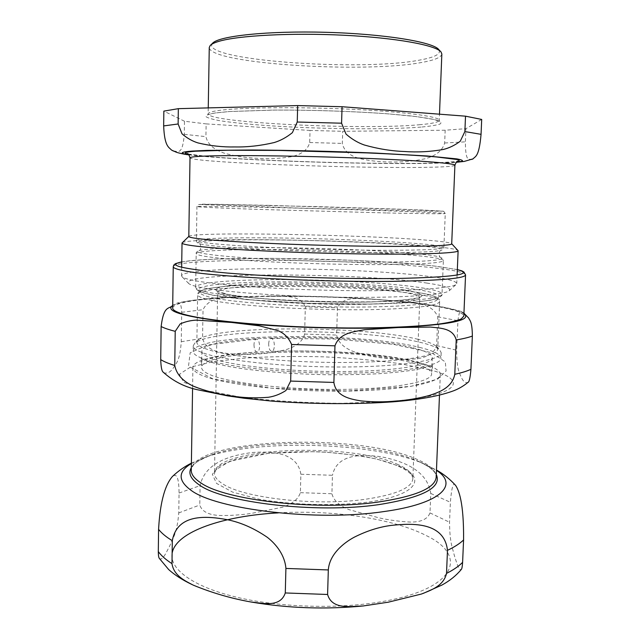 <?xml version="1.0" encoding="UTF-8"?>
<svg xmlns="http://www.w3.org/2000/svg" width="640" height="640" viewBox="0 0 640 640"><rect width="100%" height="100%" fill="white"/><g stroke="black" fill="none" stroke-linecap="round" stroke-linejoin="round"><path stroke-width="0.48" stroke-dasharray="3.2 2.4" d="M398.64 465.952C427.912 477.632 417.568 495.752 365.96 502.368C332.592 506.176 292.392 505.016 259.424 499.296L232.592 492.112L216.512 483.368L212.328 474.272L219.48 465.888L236.24 459.024L260.272 454.224C279.032 452.136 298.88 451.344 319.8 451.848C340.568 453.096 359.712 455.536 377.224 459.176L398.64 465.952M455.624 485.44C453.408 481.344 451.664 486.952 450.376 502.272L449.544 522.248C449.712 542.56 452.416 547.456 454.36 555.528C456.36 561.616 458.816 571.24 461.312 569.416M159.256 558.296C162.48 561.584 166.568 551.696 169.76 545.856C172.992 537.92 177.072 533.312 178.768 512.912L179.064 493.032C178.936 474.016 175.408 474.112 172.416 476.504M300.872 474.232C297.36 451.912 271.112 451.208 252.344 452.512C233.784 454.904 205.2 461.104 200.096 485.64L199.776 505.008C202.432 513.08 211.384 514.912 218.848 515.472C229.872 515.68 240.592 515.008 251.016 513.464L282.28 507.296C289.344 504.904 297.648 500.992 300.376 492.672L300.872 474.232L332.456 475.288L331.904 493.744C334.104 502.232 342.016 506.712 348.8 509.576L379.104 517.88C389.256 520.136 399.76 521.536 410.624 522.088C418 522.04 426.928 520.816 430 512.904L430.768 493.456C427.112 468.504 399.304 460.4 381.216 456.784C362.864 454.248 337.128 453.24 332.456 475.288M224.168 293.696C210.464 290.128 213.48 287.304 233.208 285.224C272.448 281.024 365.72 283.632 404.664 290.016L405.032 290.072C435.48 295.64 424.68 299.592 372.616 301.92C321.408 303.456 245.2 299.04 224.168 293.696M417.104 339.08C427.104 341.384 433.56 343.84 436.464 346.448L437.768 349.008C438.208 356.08 399.408 362.368 342.752 362.496C286.176 362.672 226.264 356.392 206.176 348.96C199.904 346.688 196.8 344.456 196.856 342.28L198.304 339.8C215.008 325.232 361.304 325.536 417.104 339.08M419.728 342.224C430.04 344.632 436.728 347.216 439.776 349.968L441.184 352.72C441.64 360.168 401.696 366.832 343.24 367C284.864 367.216 223.176 360.6 202.688 352.776C196.336 350.4 193.184 348.072 193.24 345.792L194.8 343.12C212.464 327.808 362.208 328.048 419.728 342.224M419.528 347.392C433.512 350.76 440.656 354.384 440.96 358.248C441.408 365.96 401.472 372.912 343.056 373.136C284.712 373.424 223.064 366.632 202.592 358.544C196.24 356.088 193.096 353.68 193.152 351.32C194.032 333.144 358.536 331.664 419.528 347.392M412.776 347.736C425.52 350.848 432.016 354.176 432.272 357.712C432.656 364.904 395.544 371.312 341.56 371.552C287.648 371.832 230.408 365.616 210.968 358.112C204.84 355.792 201.808 353.512 201.864 351.28C202.256 334.4 356.448 332.992 412.776 347.736M412.208 362.944C424.92 366.344 431.392 369.984 431.632 373.888C431.984 381.808 394.912 388.984 341.016 389.392C287.192 389.864 230.072 383.176 210.672 374.968C204.56 372.432 201.536 369.928 201.592 367.456C202.008 348.856 356.008 346.856 412.208 362.944M418.952 362.544C432.904 366.224 440.024 370.184 440.312 374.448C440.72 382.952 400.824 390.72 342.504 391.144C284.256 391.624 222.736 384.32 202.312 375.464C195.976 372.776 192.84 370.136 192.904 367.536C193.792 347.488 358.104 345.376 418.952 362.544M212.584 43.256C197.728 60.112 360.792 71.8 419.848 60.048C435.256 57.264 441.552 53.776 438.752 49.568M188.808 236.496L189.008 236.224C196.64 231.512 364.256 234.72 428.312 240.296C442.072 241.44 449.808 242.528 451.528 243.56L451.704 243.84M441.84 53.992C441.312 57.368 434.56 60.192 421.592 62.48C364.024 73.52 209.136 63.744 209.264 47.496M445.168 130.216L342.704 131.312L342.344 143.408C344.2 152.44 352.24 156.432 359.36 158.512C369.896 160.92 380.584 162.064 391.416 161.96C402.256 162.232 413.408 161.176 424.88 158.816C432.696 156.728 441.88 152.584 444.664 143.008L445.168 130.216L465.928 128.672L465.384 141.84C465.472 163.312 469.216 158.536 471.72 159.432M310.032 130.448L206.128 123.896L205.912 136.632C208.176 146.296 217.232 150.912 225.024 153.408C236.496 156.384 247.744 158.032 258.752 158.368C269.744 159.056 280.664 158.496 291.528 156.672C298.888 154.992 307.304 151.448 309.712 142.536L310.032 130.448L342.704 131.312M173.44 151.056C177.152 150.576 182.416 157.088 184.288 134.344L184.48 121.24L206.128 123.896M184.48 121.24L163.848 111.112M481.696 119.448L465.928 128.672M182.28 242.656C191.44 236.92 365.736 240.024 433.168 246.48C447.672 247.808 455.904 249.096 457.88 250.352M431.984 276.864C448.024 279.032 456.288 281.248 456.76 283.52L456.128 284.472C451.44 288.616 404.344 291.528 340.696 290.52C277.112 289.536 212.872 284.76 191.52 280C186.456 278.904 183.328 277.84 182.128 276.816L181.552 275.832C183.168 265.408 363.392 267.04 431.984 276.864M426.672 283.048C444.224 285.6 451.72 288.192 449.144 290.824C444.304 295.088 399.432 298.128 339.312 297.224C279.248 296.352 218.464 291.64 197.872 286.808C193 285.688 189.96 284.608 188.744 283.552C176.944 271.864 359.424 272.584 426.672 283.048M463.944 313.184L461.456 311.544C460.136 309.6 458.96 312.648 457.936 320.68L456.704 350.24C456.672 369.192 459.24 372.216 461.184 377.072C463.216 381.584 465.488 383.344 468.008 382.352M305.328 306.88C299.464 293.6 282.688 297.064 269.976 296.016L240.064 296.68C227.408 298.328 209.88 295.688 203.032 309.704L202.552 338.336C204.784 347.392 213.672 350.96 221.328 352.616C232.608 354.384 243.656 354.896 254.488 354.16C265.296 353.784 276.032 352.2 286.72 349.416C293.96 347.096 302.24 342.888 304.608 334.088L305.328 306.88L337.44 307.848L336.632 335.072C338.456 344 346.32 348.72 353.288 351.48C363.592 354.92 374.04 357.168 384.632 358.216C395.224 359.624 406.12 359.792 417.32 358.72C424.952 357.536 433.928 354.504 436.632 345.56L437.768 316.816C431.88 302.424 414.6 303.96 402.344 301.576L372.536 299.08C360.056 299.376 343.888 294.96 337.44 307.848M163.56 372.576C166.904 373.992 170.136 372.504 173.24 368.12C176.232 363.424 179.952 360.68 181.264 341.72L181.696 312.304C181.232 301.616 178.976 303.4 177.36 303.024L172.72 305.28M172.68 308.048C174.952 292.568 364.304 292.864 437.168 306.504C454.432 309.544 463.312 312.768 463.816 316.176M268.656 344.024C268.848 340.64 269.696 338.76 271.2 338.4C273.168 338.824 274.232 341.28 274.384 345.768C274.184 349.16 273.336 351.032 271.84 351.384C269.864 350.96 268.8 348.504 268.656 344.024M253.984 344.696C254.144 349.248 255.2 351.72 257.152 352.112C258.6 351.72 259.416 349.84 259.6 346.464C259.44 341.904 258.392 339.424 256.448 339.04C254.992 339.432 254.168 341.312 253.984 344.696M278.304 512.88C332.08 509.704 392.6 518.288 426.152 535.528C467.128 554.888 457.912 587.72 385.328 601.04C341.128 609.36 280.24 607.768 236.272 597.12C192.208 586.456 169.248 568.736 172.128 553.192M178.768 512.912L199.776 505.008M300.376 492.672L331.904 493.744M430 512.904L449.544 522.248M179.064 493.032L200.096 485.64M430.768 493.456L450.376 502.272M191.384 463.52L205.072 457.344C256.592 438.944 372.224 442.128 422.872 463.328L436.464 470.368M417.384 292.432C452.36 297.712 442.664 304.984 381.584 306.672C321.912 308.64 232.232 303.296 208.896 296.904C193.712 292.656 197.68 289.312 220.8 286.88C266.608 282.008 371.496 284.936 416.952 292.36L417.384 292.432M418.784 294.504C432.36 296.728 439.32 299.04 439.664 301.424C439 305.328 419.976 307.96 382.6 309.336C321.92 311.432 230.616 305.928 207.024 299.28C200.712 297.68 197.576 296.144 197.624 294.664C198.224 283.384 359.208 284.096 418.784 294.504M191.32 467.688C194.416 462.768 201.264 458.464 211.872 454.768C199.952 459.744 193.664 463.424 193 465.808C191.64 467.96 191.064 469.448 191.28 470.264C192.296 438.536 355.36 432.448 415.304 458.632C429.048 464.216 436.008 470.376 436.192 477.104L435.776 474.6C435.384 472.832 432.496 467.464 416.496 460.488C426.88 464.76 433.48 469.44 436.296 474.528M191.392 463.176L211.872 454.768C259.688 437.624 369.232 440.64 416.248 460.384L436.472 470.024M396.928 464.08C407.448 468.576 412.76 473.472 412.848 478.768C411.936 487.896 395.92 494.76 364.784 499.368C315.576 506.352 242.896 497.912 222.752 483.864C217.176 480.328 214.424 476.784 214.496 473.224C214.376 447.32 349.296 442.104 396.928 464.08M226.304 296.008C220.584 294.656 217.736 293.352 217.768 292.096C217.4 282.968 354.224 283.648 403.144 292.264C413.944 294.04 419.464 295.872 419.696 297.736C419 300.944 402.856 303.072 371.248 304.128C321.248 305.688 246.976 301.344 226.304 296.008M188.208 154.144C212.888 159.56 371.208 165.032 434.856 163.048L456.904 161.648M454.904 165.24C454.344 166.224 446.416 166.888 431.12 167.232C365.056 168.952 191.04 162.552 190.008 157.84M188.84 154.72C224.072 160.112 374.656 165.064 437.256 163.168L456.24 162.192M419.28 124.76C432.128 123.664 438.784 122.192 439.248 120.344C440.064 116.568 403.232 111.584 349.104 109.144C295.056 106.688 237.344 107.52 217.552 110.648C211.28 111.616 208.144 112.696 208.144 113.888C208.112 122.808 362.248 130.12 419.28 124.76M421.008 127.088C387.4 129.784 322.72 129.152 272.032 125.912C250.288 124.456 232.888 122.728 219.84 120.712C212.48 119.368 207.848 118.008 205.952 116.648C205.816 115.312 208.92 114.08 215.264 112.952L229.264 111.528L273.568 110.064C309.632 109.872 352.576 111.264 386.232 113.704L408.6 115.688C421.08 117.12 430.416 118.576 436.6 120.056C440.864 121.504 441.96 122.856 439.888 124.104C436.144 125.272 429.848 126.264 421.008 127.088M184.288 134.344L205.912 136.632M444.664 143.008L465.384 141.84M309.712 142.536L342.344 143.408M387.12 212.968C425.36 213.76 444.736 213.944 445.256 213.512C445.088 212.52 341.016 209.056 267.304 207.392C227.392 206.472 196.928 206.064 196.952 206.576C197.776 207.056 218.136 207.992 258.04 209.384L387.12 212.968M268.256 205.352L421.792 209.976L442.816 211.176L426.672 211.168L297.88 208.04L200.976 204.528C198.888 204.32 199.952 204.2 204.16 204.176L317.56 206.632L406.552 209.4L443.616 211.232L445.256 213.512L443.896 247.52C443.32 249.32 423.968 250.248 385.84 250.312C347.8 250.264 295.944 248.848 257.216 246.8C217.48 244.56 197.208 242.496 196.408 240.608C196.408 238.504 226.8 237.544 266.608 237.864C340.144 238.296 443.864 243.488 443.896 247.52C443.76 249.072 442.592 250.072 440.384 250.512C458.168 246.416 345.688 240.2 267.168 239.872C222.072 239.536 189.728 241 199.744 243.792C207.344 245.752 230.16 247.704 268.184 249.656C304.992 251.448 350.624 252.592 384.856 252.6C415.608 252.544 434.112 251.848 440.384 250.512L440.792 250.472C439.112 250.136 438.568 257.28 440.376 257.168L439.776 257.032C448.264 259.928 429.848 261.616 384.536 262.104C343.264 262.32 285.88 260.592 247.056 257.984C207.696 255.12 192.008 252.568 199.992 250.336C209.664 248.472 232 247.576 266.984 247.656C333.208 247.736 424.432 252.344 439.776 257.032C442.608 258.264 443.808 259.432 443.376 260.528C443.392 255.336 339.808 249.488 266.344 249.52C226.576 249.432 196.216 250.92 196.2 253.624C196.992 256.048 217.232 258.544 256.904 261.104C295.576 263.432 347.352 264.832 385.352 264.592C423.44 264.2 442.784 262.848 443.376 260.528L442.024 294.224C441.384 297.888 422.064 300.336 384.08 301.56C346.192 302.552 294.608 301.184 256.096 298.144C216.576 294.752 196.432 291.152 195.664 287.336C195.704 283.08 225.992 280.24 265.656 279.744C338.944 278.496 442.184 286.048 442.024 294.224C442.672 294.832 441.376 296.176 438.128 298.264L430.536 300.216L413.744 302.248L370.032 304.08L306.784 303.272L247.112 299.6L212.72 295.208L199.336 291.6C196.2 289.328 194.976 287.904 195.664 287.336L196.2 253.624C195.824 252.392 197.088 251.296 199.992 250.336L199.384 250.432C201.184 250.648 201.04 243.48 199.336 243.728L199.744 243.792C197.184 242.728 196.072 241.672 196.408 240.608L196.952 206.576L198.24 204.56L214.28 204.264L268.232 205.352M382.656 303.808L405.688 302.808C418.544 301.848 428.168 300.672 434.544 299.264C438.96 297.776 440.112 296.216 438.024 294.576C434.208 292.936 427.8 291.344 418.784 289.8C384.472 284.472 318.472 281.216 266.504 281.96C244.2 282.352 226.288 283.352 212.768 284.96C205.112 286.12 200.248 287.464 198.176 288.992C197.904 290.592 200.952 292.272 207.336 294.032L221.536 296.624C234.04 298.312 249.136 299.824 266.824 301.176C303.808 303.664 347.992 304.664 382.656 303.808M181.752 261.936C216.712 255.376 372.448 258.4 437.008 266.352L457.336 269.632M437.768 316.816L457.936 320.68M181.696 312.304L203.032 309.704M172.72 305.56C195.68 292.152 368.92 293.632 438.648 306.456C451.528 308.728 459.952 311.136 463.92 313.696M181.264 341.72L202.552 338.336M304.608 334.088L336.632 335.072M436.632 345.56L456.704 350.24M429.2 369.64C469.776 379.8 460.856 395.896 389.656 401.464L341.376 403.344C305.744 402.936 272.344 400.904 241.184 397.232L204.64 390.304L183.72 382.256L179.448 374.232L190.376 367.152L213.632 361.616L245.888 357.968C270.688 356.512 296.776 356.136 324.144 356.84C351.344 358.144 376.632 360.416 400.008 363.664L429.2 369.64M173.248 266.736C175.48 256.896 365.384 259.024 438.672 268.456C456.04 270.576 465 272.72 465.56 274.896M251.208 602.032L250.784 601.96M193.256 585.12L191.664 584.376M423.328 593.36L421.472 594.008M233.208 285.224L220.8 286.88C196.144 289.152 197.792 293.776 197.624 294.664L196.856 342.28M404.664 290.016L416.952 292.36C441.448 296.008 439.544 300.528 439.664 301.424L437.768 349.008M198.304 339.8L194.8 343.12M436.464 346.448L439.776 349.968M193.24 345.792L193.152 351.32M441.184 352.72L440.96 358.248M201.864 351.28L201.592 367.456M432.272 357.712L431.632 373.888M192.904 367.536L192.576 388.208M440.312 374.448L439.48 395.104M412.848 478.768C413.072 470.336 389.2 460.056 356.992 455.392L328.016 452.344L312.92 451.68L268.32 453.336L229.896 461.248L215.864 469.736L214.496 473.224L217.64 291.448L228.704 294.576L248.44 297.36L275.84 299.736C307.32 301.72 342.84 302.52 372.448 301.912C403.848 300.448 419.656 298.848 419.856 297.096L412.848 478.768M188.016 154.016L210.16 156.768C237.4 158.984 279.272 160.96 319.944 162.152C360.144 163.28 404.712 163.768 433.68 163.072L457.104 161.528M210.712 45.032L210.184 45.528M440.528 51.448L441.032 51.976M208.248 107.888L208.144 113.888L207.552 115.04C207.904 114.472 210.592 113.776 215.608 112.944L229.792 111.512L275.12 110.064C312.136 109.92 355.44 111.392 389.544 113.968L416.92 116.656L434.304 119.528L439.776 121.528L439.248 120.344L439.488 114.184M188.968 154.864L213.016 157.208L259.752 159.992L326.928 162.448C380.08 163.816 430.728 164.088 456.104 162.328M181.672 267.312L181.552 275.832M457.112 275L456.76 283.52M449.144 290.824L456.128 284.472M188.744 283.552L182.128 276.816M461.456 311.544C447.984 307.392 428.28 304.064 402.344 301.576M372.536 299.088C338.568 296.792 304.376 295.768 269.976 296.024M240.064 296.688C212.92 297.632 192.024 299.744 177.36 303.024M457.336 269.584L433.832 265.968C411.848 263.624 384.912 261.736 353.04 260.312L273.336 258.336L217.68 259.024C202.384 259.696 190.408 260.648 181.752 261.888M257.152 352.12C238.248 353.344 223.264 355.32 212.208 358.024C205.032 360.176 201.288 361.576 200.984 362.224L201.48 360.272L201.008 358.216L204.224 359.936C209.504 362.032 217.44 364.168 228.048 366.352C252 370.728 288.752 373.992 325.824 374.712C344.256 374.872 361.608 374.56 377.896 373.768C393.304 372.68 405.832 371.336 415.456 369.744C426.176 367.352 431.936 365.664 432.736 364.688L432.144 366.72L432.536 368.696C431.064 367.2 418.376 360.768 382.088 356.096C345.2 351.688 308.448 350.12 271.84 351.392M271.2 338.392L334.768 339.024L393.384 344.328L431.472 352.648L445.32 361.928L446.08 370.992L437.672 379.12L410.944 386.36L347.528 390.992L271.304 388.168L213.4 379.112L188.488 366.24L190.176 352.808L207.56 345.024L256.448 339.032"/><path stroke-width="0.96" d="M423.328 593.36L442.024 585.016C449.912 580.672 456.336 575.472 461.312 569.416C461.888 568.984 462.32 566.624 462.608 562.344L463.576 539.968C463.936 501.768 458.592 489.856 455.624 485.44C450.168 479.336 443.784 474.192 436.472 470.024M328.32 569.944C329.352 554.696 343.072 543.216 354.128 537.264C366.64 530.952 378.936 527.008 391.032 525.44C413.008 522.96 444.32 522.16 447.48 550.336L446.52 573.4C443.616 586.136 430.512 590.368 421.472 594.024L388.288 602.192L363.24 605.96C350.512 606.328 332.024 609.904 327.592 594.48L328.32 569.944L285.904 568.432L285.288 592.952C280.296 607.872 262.848 603.176 250.784 601.96C230.96 598.4 211.784 592.792 193.248 585.136C185.384 581.024 173.744 575.744 171.984 563.648L172.304 540.688C177.232 513.424 206.584 515.768 227.824 519.8C241.232 522.608 254.416 528.464 267.384 537.368C276.6 544.584 284.912 555.52 285.904 568.432M191.392 463.176C184.712 466.456 178.384 470.896 172.416 476.504C168.272 481.328 160.56 493.232 158.584 529.344L158.304 551.608C158.352 555.28 158.672 557.512 159.256 558.296M440.528 51.448L438.752 49.568C433.368 42.04 384.336 33.904 326.064 32.312C267.792 30.648 218.384 36.032 212.584 43.256L210.712 45.032M451.704 243.84C452.464 246.008 410.296 247.104 348 245.88C285.784 244.68 220.136 241.4 198.648 238.688C192.056 237.88 188.776 237.144 188.808 236.496L190.008 157.84C189.984 157.24 193.312 156.736 199.976 156.344C221.688 155.008 287.976 155.528 350.704 157.776C413.504 160.008 455.84 163.28 454.904 165.24L451.704 243.84M208.248 107.888L209.264 47.496L210.184 45.528C211.536 44.072 214.4 42.688 218.776 41.384C237.864 35.552 291.176 32.616 343.576 35.232C396.032 37.808 435.92 45.2 441.032 51.976L441.84 53.992L439.488 114.184M178.336 108.664L297.664 105.576L297.248 122.032L292.36 132.68C286.512 137.384 280.448 140.68 274.16 142.56C260.728 145.712 247.704 147.176 235.088 146.944C222.496 147.192 210.112 145.84 197.928 142.904C192.288 141.16 186.984 138.128 182.016 133.808L178.128 123.984L178.336 108.664L163.848 111.112L163.656 125.92C164.536 146.584 168.792 147.12 171.584 150.096L173.44 151.056M342.064 106.728L465.512 116.176L464.872 131.568L460.272 141.224C454.856 145.296 449.168 148.048 443.208 149.488C430.384 151.768 417.456 152.44 404.416 151.504C391.336 151.04 377.952 148.864 364.248 144.976C357.864 142.752 351.784 139.128 346.024 134.104L341.576 123.2L342.064 106.728L297.664 105.576M471.72 159.432L473.04 158.872C475.464 156.056 479.024 157.24 481.056 134.336L481.696 119.448L465.512 116.176M451.712 243.76L458.12 250.728C458.928 253.376 414.608 254.92 348.88 253.712C283.232 252.528 214.224 248.816 192.048 245.616C185.328 244.664 181.984 243.8 182.024 243.016L188.816 236.416M172.72 305.28C169.368 309.72 163.888 304.2 161.136 326.52L160.72 359.6C160.968 366.992 161.784 371.168 163.16 372.128C173.64 381.584 185.792 387.608 199.624 390.184L227.744 395.896L244.304 398.264L272.456 401.168C313.2 404.192 356.488 404.416 392.976 401.832C418.096 399.848 437.736 396.368 451.896 391.408C457.72 389.432 463.088 386.416 468.008 382.352C469.224 382.104 470.2 377.76 470.928 369.32L472.36 336.064C472.2 321.664 470.016 320.8 468.576 317.952L463.944 313.184M175.224 331.328L180.2 323.896C185.448 321.632 190.832 320.376 196.352 320.128L231.672 322.464L259.144 325.792L277.472 330.488C283.968 332.936 288.672 337.6 291.6 344.48L290.664 381.072L285.92 390.52C280.248 394.16 274.352 396.416 268.24 397.296C255.184 398.344 242.52 397.84 230.24 395.784C217.984 394.168 205.92 391.072 194.056 386.48C186.032 382.832 176.976 376.728 174.752 365.488L175.224 331.328C168.928 329.728 164.224 328.12 161.136 326.52M163.16 372.128L163.56 372.576M334.968 345.824C339.632 332.496 354.416 331.744 364.592 329.728L398.12 327.544L430.416 327.064C439.848 328.216 453.008 327.84 456.216 339.96L454.792 374.296C452.088 387.928 438.68 392.392 428.968 395.592C417.712 398.528 406.552 400.352 395.488 401.072C384.408 402.136 372.896 402.08 360.968 400.904C350.768 399.176 335.936 396.68 333.888 382.44L334.968 345.824L291.6 344.48M465.56 274.896L463.816 316.176L461.28 318.896C457.2 320.656 450.496 322.264 441.152 323.728C420.368 326.488 386.848 328.096 347.96 327.968C278.336 327.624 205.624 321.064 182.808 313.984C176 311.928 172.624 309.952 172.68 308.048L173.248 266.736C173.192 267.944 176.592 269.24 183.448 270.624C210.088 276.704 323.904 282.648 398.296 281.248C442.624 280.344 465.048 278.232 465.56 274.896L463.872 271.952C461.072 270.648 464.032 271.432 457.336 269.584M172.128 553.192C175.944 531.464 223.832 515.792 278.304 512.88M327.592 594.48L285.288 592.952M171.984 563.648C165.856 559.712 161.296 555.696 158.304 551.608M462.608 562.344C458.8 566.224 453.44 569.912 446.52 573.4M172.304 540.688C166.16 536.976 161.584 533.2 158.584 529.344M463.576 539.968C459.768 543.608 454.4 547.064 447.48 550.336M436.464 470.368C459.08 484.672 441.416 503.76 383.68 511.592C316.56 521.76 215.344 509.448 190.632 489.992C177.744 480.376 177.992 471.552 191.384 463.52M439.48 395.104L436.192 477.104C435.256 488.032 415.88 496.352 378.056 502.08C316.408 511.024 224 500.112 200.52 482.64C194.272 478.504 191.192 474.376 191.28 470.264L192.576 388.208M436.296 474.528C442.08 487.528 422.896 497.56 378.736 504.64C316.384 513.792 222.864 502.656 199.224 484.864C190.616 478.992 187.984 473.272 191.32 467.688M456.904 161.648C459.792 161.04 459.968 160.344 457.432 159.56L436.16 156.92C419.192 155.512 395.272 154.112 366.976 152.896L277.952 150.416L227.56 150.232L195.512 151.208C185.168 151.976 182.736 152.952 188.208 154.144M456.24 162.192L462.064 161.28C463.392 160.568 461.624 159.768 456.752 158.872L427.088 155.968L375.944 153.112C335.8 151.376 289.496 150.216 252.12 149.992L206.704 150.4L192.432 151.056C180.16 152.008 178.96 153.232 188.84 154.72M341.576 123.2L297.248 122.032M178.128 123.984L163.656 125.92M481.056 134.336L464.872 131.568M457.336 269.632C474.584 274.208 454.464 277.16 396.984 278.48C345.832 279.216 272.864 276.864 226.96 273.032C181.136 268.816 166.064 265.12 181.752 261.936M463.92 313.696C472.512 320.144 450.48 324.736 397.84 327.472C348.528 329.496 279.032 327.36 231.8 322.392C184.08 316.832 164.384 311.224 172.72 305.56M472.36 336.064C468.576 337.464 463.2 338.76 456.216 339.96M333.888 382.44L290.664 381.072M174.752 365.488C168.472 363.536 163.8 361.576 160.72 359.6M470.928 369.32C467.144 371.088 461.76 372.744 454.792 374.296M362.968 605.984C325.24 609.592 287.992 608.28 251.208 602.032M191.664 584.376C182.32 579.904 174.656 574.968 168.672 569.56L159.264 558.304M190.008 157.84C188.992 154.552 188.032 153.16 187.112 153.664L188.016 154.016M457.104 161.528L458.024 161.232C457.296 160.6 456.256 161.936 454.904 165.24M171.584 150.096L176.168 152.168C178.088 152.904 184.496 154.408 188.968 154.864M456.104 162.328L464.296 161.4L473.04 158.864M182.024 243.016L181.672 267.312M458.12 250.728L457.112 275M181.752 261.888L175.552 263.624L173.864 264.96L173.248 266.736"/></g></svg>
